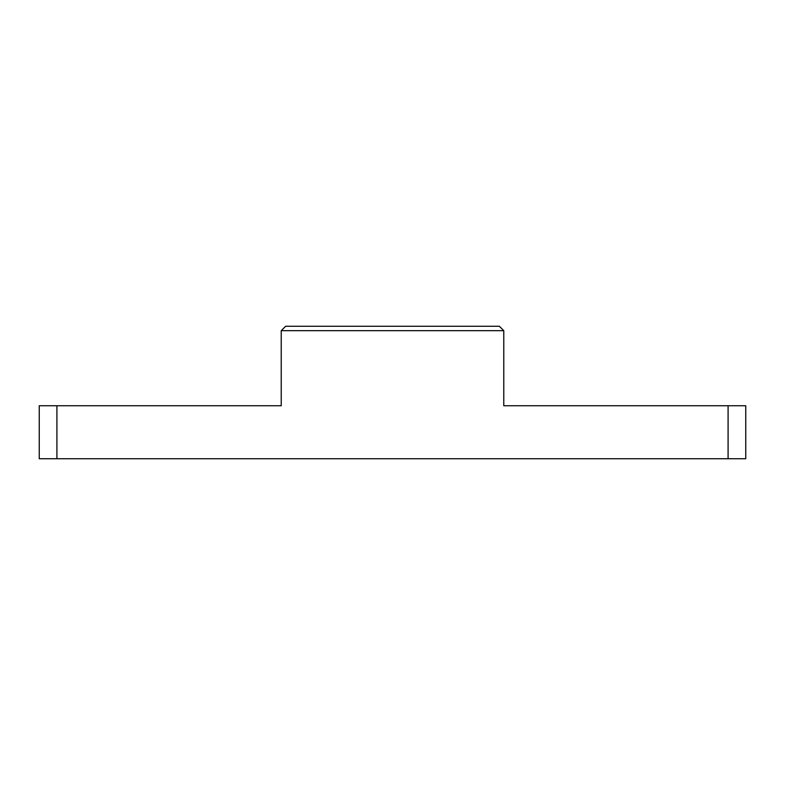 <?xml version="1.0" encoding="UTF-8"?>
<svg xmlns="http://www.w3.org/2000/svg" width="785" height="785" viewBox="0 0 785 785"><rect width="100%" height="100%" fill="white"/><g stroke="black" fill="none" stroke-linecap="round" stroke-linejoin="round"><path stroke-width="1.18" d="M56.912 405.747L39.25 405.747L39.25 458.734L56.912 458.734L56.912 405.747L281.226 405.747L281.226 330.681L285.642 326.266L499.358 326.266L503.774 330.681L503.774 405.747L728.087 405.747L728.087 458.734L745.75 458.734L745.75 405.747L728.087 405.747M56.912 458.734L728.087 458.734M503.774 330.681L281.226 330.681"/></g></svg>
